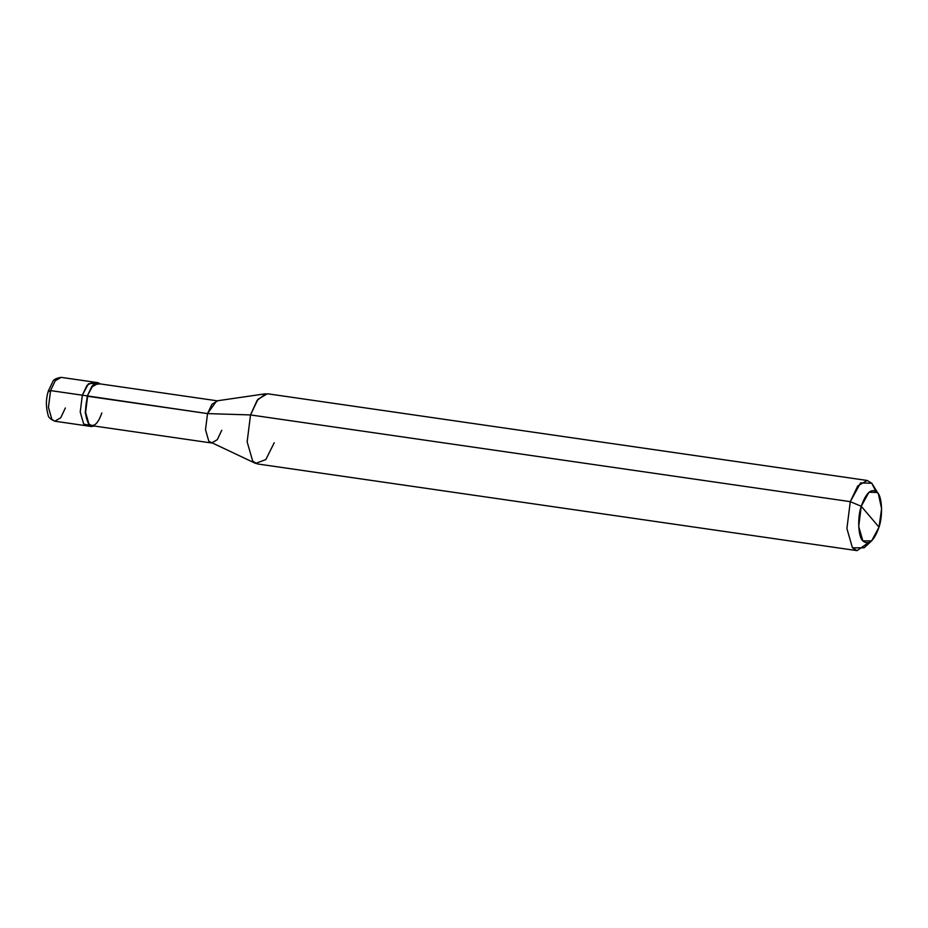 <?xml version="1.0" encoding="UTF-8"?>
<svg xmlns="http://www.w3.org/2000/svg" width="928" height="928" viewBox="0 0 928 928"><rect width="100%" height="100%" fill="white"/><g stroke="black" fill="none" stroke-linecap="round" stroke-linejoin="round"><path stroke-width="1.39" d="M97.904 382.672L91.988 386.106L87.325 395.908L93.426 384.505L100.305 383.914L97.904 382.672L61.132 377.36C56.214 378.172 53.43 379.598 52.792 381.663L48.349 390.966C45.855 398.808 45.75 406.777 48.059 414.851C48.175 417.159 50.414 419.282 54.798 421.208L51.91 419.456L48.453 407.404L50.564 390.595L82.337 395.189L86.988 385.387L92.904 381.953L86.988 385.387L82.337 395.189L80.226 411.997L83.682 424.05L89.192 425.314L83.682 424.05L80.226 411.997L82.337 395.189L50.564 390.595L48.592 391.57L50.564 390.595L55.216 380.793L61.132 377.36L55.216 380.793L50.564 390.595L48.453 407.404L51.91 419.456L54.798 421.208L60.714 417.786L65.366 407.972M48.349 390.966L48.592 391.57M82.337 395.189L88.415 383.798L95.282 383.171L88.415 383.798L82.337 395.189L80.226 411.997L83.682 424.05L86.571 425.813L83.682 424.05L80.226 411.997L82.337 395.189L87.325 395.908L82.337 395.189M871.624 540.896L864.13 547.798L852.449 547.833L846.904 528.554L850.292 501.654L846.904 528.554L852.449 547.833L857.066 550.64L257.3 463.919L252.694 461.123L247.15 441.832L250.525 414.932L247.15 441.832L252.694 461.123L255.594 463.408L208.835 441.31L205.506 429.734L207.536 413.598L205.506 429.734L208.835 441.31L211.596 442.992L91.698 425.65L88.926 423.968L85.596 412.403L87.626 396.256L207.536 413.598L250.525 414.932L850.292 501.654L861.242 506.282L858.713 526.454L862.866 540.92L871.624 540.896L879.013 527.139L861.242 506.282C866.184 492.35 871.566 487.757 877.389 492.501C882.11 496.584 883.004 515.632 879.013 527.139C874.072 541.082 868.689 545.676 862.866 540.92C858.145 536.848 857.252 517.801 861.242 506.282L879.013 527.139L881.6 508.683L878.41 493.94L877.389 492.501L868.979 492.223L861.242 506.282L850.292 501.654L250.525 414.932L207.536 413.598L87.325 395.908L85.225 412.728L88.682 424.78L91.57 426.532L94.215 426.022L88.682 424.78L85.225 412.728L87.325 395.908L92.104 386.848L97.776 383.554L217.686 400.884L212.002 404.179L207.536 413.598L216.618 400.896L265.663 393.762L257.079 400.478L250.525 414.932L257.984 399.249L267.45 393.762L867.204 480.472L857.739 485.959L850.292 501.654L860.604 482.896L871.821 483.279L878.41 493.94M875.591 490.982L871.821 483.279L867.204 480.472M87.626 396.256C84.576 408.471 85.005 417.704 88.926 423.968C93.577 427.773 97.892 424.096 101.848 412.948M211.596 442.992L217.28 439.698L221.746 430.279M255.594 463.408L265.814 459.592L274.224 442.749M857.066 550.64L868.074 542.95M54.798 421.208L91.57 426.532"/></g></svg>
